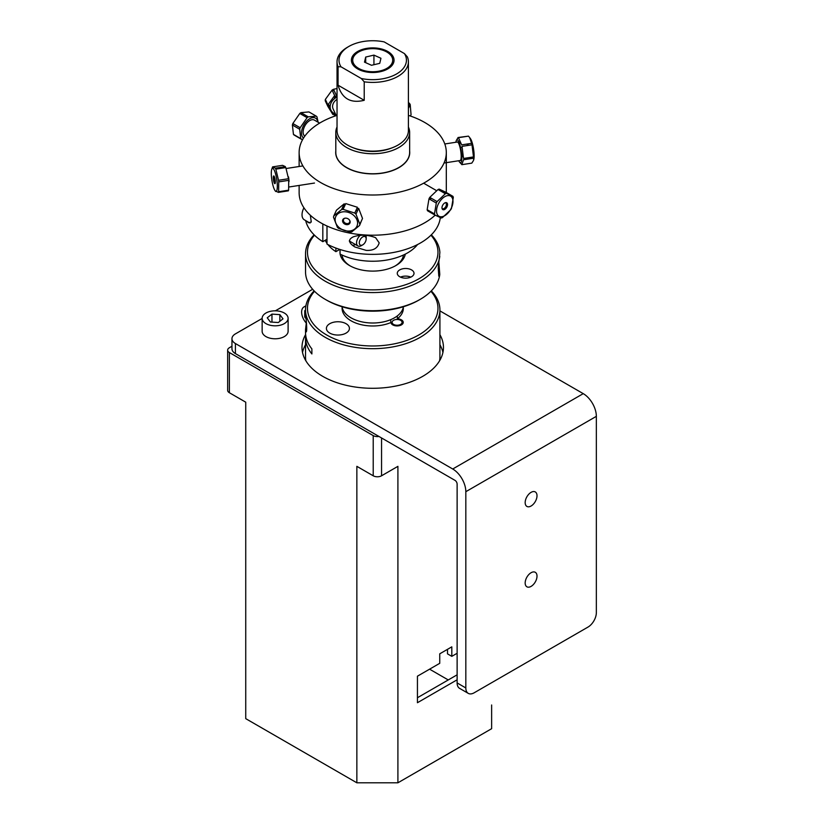 <?xml version="1.0" encoding="UTF-8"?>
<svg xmlns="http://www.w3.org/2000/svg" width="824" height="824" viewBox="0 0 824 824"><rect width="100%" height="100%" fill="white"/><g stroke="black" fill="none" stroke-linecap="round" stroke-linejoin="round"><path stroke-width="1.24" d="M457.124 682.931A11.824 6.829 120 0 0 459.576 688.349L468.279 693.375A11.824 6.829 -60 0 1 465.828 687.958L457.124 682.931L457.124 484.09A3.059 1.772 -120 0 0 454.961 480.341L235.417 353.589L235.417 343.536A11.824 6.829 180 0 1 231.956 338.716A11.824 6.829 180 0 1 235.417 333.885L262.145 318.455M235.417 343.536L452.726 469A18.53 10.691 60 0 1 465.828 491.691L596.349 416.336L596.349 612.603A11.824 6.829 -60 0 1 587.986 627.085L474.181 692.788A11.824 6.829 -60 0 1 468.279 693.375M531.089 586.389A8.374 4.831 -60 0 1 526.897 586.801A8.374 4.831 -60 0 1 525.619 580.096A8.374 4.831 -60 0 1 531.089 572.721A8.374 4.831 -60 0 1 535.27 572.299A8.374 4.831 -60 0 1 536.558 579.014A8.374 4.831 -60 0 1 531.089 586.389M231.956 338.716L231.956 348.758A11.824 6.829 0 0 0 235.417 353.589M312.656 289.286L275.36 310.823M465.828 491.691L465.828 687.958M439.913 334.688A70.73 40.84 180 0 1 443.456 347.45A70.73 40.84 180 0 1 372.716 388.289A70.73 40.84 180 0 1 301.986 347.45A70.73 40.84 180 0 1 305.632 334.513M305.529 344.731A70.73 40.84 0 0 0 302.521 352.476M442.921 352.476A70.73 40.84 0 0 0 439.913 344.741M531.089 492.34A8.374 4.831 -60 0 1 535.27 491.918A8.374 4.831 -60 0 1 536.558 498.633A8.374 4.831 -60 0 1 531.089 506.008A8.374 4.831 -60 0 1 526.897 506.42A8.374 4.831 -60 0 1 525.619 499.715A8.374 4.831 -60 0 1 531.089 492.34M439.913 310.885L583.248 393.645L452.726 469M596.349 416.336A18.53 10.691 -120 0 0 583.248 393.645M287.03 315.334A12.988 7.498 0 0 0 272.487 310.978A12.988 7.498 0 0 0 262.145 318.322A12.988 7.498 0 0 0 275.123 325.82A12.988 7.498 0 0 0 288.112 318.322A12.988 7.498 0 0 0 287.03 315.334M267.233 317.796L271.961 314.109L279.851 314.634L283.013 318.837L278.296 322.524L270.396 322.009L267.233 317.796M262.145 318.322L262.145 331.299A12.988 7.498 0 0 0 275.123 338.788A12.988 7.498 0 0 0 288.112 331.299L288.112 318.322M271.961 314.109L271.961 322.112M279.851 314.634L279.851 321.308M378.968 436.463A5.892 3.399 180 0 1 373.221 435.597L229.381 352.548A5.892 3.399 180 0 1 227.651 350.149L227.651 390.339A5.892 3.399 0 0 0 229.381 392.739L245.737 402.184L245.737 718.652L356.854 782.8L356.854 466.343L373.221 475.788A5.892 3.399 0 0 0 381.553 475.788L397.91 466.343L397.91 782.8L356.854 782.8M227.651 350.149A5.892 3.399 180 0 1 229.381 347.738L231.956 346.255M457.124 679.8L417.438 702.717L417.438 676.185L439.748 663.31L439.748 653.813L451.81 646.85L451.81 656.347L447.494 653.854L447.494 649.343M417.438 697.732L457.124 674.825M451.81 656.347L457.124 653.278M429.592 669.181L448.246 679.944M245.737 694.941L245.737 402.184M397.91 782.8L491.629 728.694L491.629 704.994M314.129 290.893A67.187 38.79 0 0 0 305.529 309.886L305.529 311.07C305.704 316.601 307.702 331.804 306.075 331.938L305.529 329.651L305.529 332.412A67.187 38.79 0 0 0 311.884 348.882L311.884 353.949A67.187 38.79 180 0 1 305.529 337.479A67.187 38.79 180 0 1 305.673 334.946M305.529 329.651L306.281 323.101M305.858 360.778A67.187 38.79 180 0 1 305.529 356.957L305.529 337.479M305.529 309.886A67.187 38.79 0 0 0 347.007 345.73A67.187 38.79 0 0 0 420.23 337.315A67.187 38.79 0 0 0 439.913 309.886L439.913 356.957A67.187 38.79 180 0 1 439.583 360.768M439.913 309.886A67.187 38.79 0 0 0 431.312 290.893M430.931 291.284A65.251 37.677 180 0 1 372.726 345.977A65.251 37.677 180 0 1 314.511 291.284M346.059 323.698A11.515 6.644 180 0 1 349.428 328.405A11.515 6.644 180 0 1 337.912 335.049A11.515 6.644 180 0 1 326.407 328.405A11.515 6.644 180 0 1 333.514 322.256A11.515 6.644 180 0 1 346.059 323.698M403.286 307.27A30.612 17.675 180 0 1 397.333 318.826A6.149 3.554 180 0 1 403.235 322.421A6.149 3.554 180 0 1 397.168 325.923A6.149 3.554 180 0 1 390.937 322.514A30.612 17.675 180 0 1 358.152 323.853A30.612 17.675 180 0 1 342.156 307.27M305.797 306.425A11.196 6.468 -120 0 0 303.943 306.95A11.196 6.468 -120 0 0 301.625 312.069A11.196 6.468 -120 0 0 306.538 323.368M306.085 318.733L304.746 317.075L304.746 310.679L305.529 310.607M400.618 320.33A4.985 2.884 180 0 1 398.373 325.15A4.985 2.884 180 0 1 392.265 321.628A4.985 2.884 180 0 1 400.618 320.33M390.772 322.586L390.772 319.63M397.333 315.911L397.333 319.496M397.333 325.253L397.333 325.923M355.474 244.543A9.208 5.315 -60 0 1 352.312 245.233M403.379 306.744A30.766 17.757 180 0 1 397.611 315.685A30.766 17.757 180 0 1 350.973 317.807A30.766 17.757 180 0 1 342.063 306.744M366.155 250.383L354.876 246.973C348.325 242.812 347.852 239.413 353.455 236.776C360.716 234.438 368.101 234.747 375.62 237.693L379.184 242.864C377.598 248.271 373.251 250.774 366.155 250.383M310.349 215.26L311.276 222.058L308.392 222.717L306.899 221.296M326.994 239.269L322.823 241.679L322.823 223.943M326.994 226.003L326.994 244.089A67.681 39.078 180 0 0 398.147 251.495A67.681 39.078 180 0 0 440.284 217.577M322.823 241.679A67.681 39.078 180 0 1 305.663 220.585M339.787 249.415L335.893 251.67A49.224 28.418 180 0 1 327.901 244.563M326.994 243.338A49.224 28.418 180 0 1 325.233 240.289M417.541 244.563A49.224 28.418 180 0 1 340.065 254.08L340.065 249.507M335.893 251.67L335.893 248.065M361.365 245.645L362.735 244.852A4.862 2.812 -60 0 1 359.295 242.874A4.862 2.812 -60 0 1 362.735 236.91A4.862 2.812 -60 0 1 366.175 238.898A4.862 2.812 -60 0 1 362.735 244.852L361.365 245.645A6.798 3.924 120 0 1 357.966 245.985A6.798 3.924 120 0 1 360.098 235.468M366.175 238.898L366.175 237.312A6.798 3.924 120 0 0 365.774 235.324M310.009 223.088L304.293 219.792A10.949 6.324 -60 0 1 303.932 207.813M361.283 78.507L364.218 81.813A35.69 20.6 0 0 0 408.405 61.81A35.69 20.6 0 0 0 407.386 56.897L404.44 53.591A33.722 19.467 180 0 1 396.56 73.964A33.722 19.467 180 0 1 361.283 78.507L341.002 66.806A33.722 19.467 180 0 1 348.882 46.432A33.722 19.467 180 0 1 384.159 41.89L404.44 53.591M390.401 65.58L391.379 66.147L390.401 65.58M364.218 81.813L364.218 100.301C350.663 103.639 341.95 98.612 338.067 85.202L338.067 66.713L341.002 66.806M364.218 100.301L338.067 85.202M381.224 48.915L381.224 49.759M387.795 68.907A21.321 12.309 180 0 1 352.126 63.386A21.321 12.309 180 0 1 378.237 48.307A21.321 12.309 180 0 1 387.795 68.907M408.405 61.81L408.405 130.532A35.69 20.6 180 0 1 372.726 151.132A35.69 20.6 180 0 1 337.037 130.532L337.037 61.81A35.69 20.6 0 0 0 338.067 66.713M348.882 46.432L347.491 47.236A35.69 20.6 0 0 0 337.037 61.81M373.931 55.115L380.946 58.267L379.74 63.345L371.511 65.281L364.496 62.14L365.702 57.052L373.931 55.115L373.931 64.715M365.702 57.052L365.702 62.675M364.496 70.71L364.496 71.554M380.132 71.74L380.338 70.864M379.74 70.998L379.74 71.822M371.511 71.719L371.511 72.491M392.523 61.769A19.982 11.536 180 0 1 360.469 69.319A19.982 11.536 180 0 1 365.176 49.512A19.982 11.536 180 0 1 392.523 61.769M408.405 126.978A36.915 21.311 180 0 1 409.641 132.427L409.641 152.45A36.915 21.311 180 0 1 398.826 167.519A36.915 21.311 180 0 1 358.594 172.144A36.915 21.311 180 0 1 335.801 152.45L335.801 132.427A36.915 21.311 180 0 1 337.037 126.978M409.641 132.427A36.915 21.311 180 0 1 398.826 147.506A36.915 21.311 180 0 1 358.594 152.121A36.915 21.311 180 0 1 335.801 132.427M391.647 148.001A32.939 19.024 180 0 1 353.795 148.001M435.196 215.167A73.594 42.488 180 0 1 424.751 222.758A73.594 42.488 180 0 1 344.556 231.966A73.594 42.488 180 0 1 299.133 192.713L299.133 185.431M362.993 150.607A73.594 42.488 180 0 1 364.095 150.524M381.347 150.524A73.594 42.488 180 0 1 382.449 150.607M408.405 115.37A73.594 42.488 180 0 1 446.309 152.522A73.594 42.488 180 0 1 424.751 182.567A73.594 42.488 180 0 1 344.556 191.776A73.594 42.488 180 0 1 299.133 152.522A73.594 42.488 180 0 1 337.037 115.37M356.298 213.385L355.268 213.478M335.801 150.977A37.018 21.373 0 0 0 357.328 171.958A37.018 21.373 0 0 0 398.898 167.643A37.018 21.373 0 0 0 409.641 150.977M293.107 123.672A11.629 6.716 120 0 0 292.716 125.217M301.615 113.022A11.629 6.716 120 0 0 300.276 113.743M294.436 134.961L294.147 135.054A13.761 7.941 -60 0 1 293.447 134.384L292.386 125.021A13.761 7.941 -60 0 1 292.839 123.518L299.792 113.465A13.761 7.941 -60 0 1 300.945 112.63L308.959 111.93L316.262 116.153L308.258 116.854L300.945 112.63M294.147 135.054L301.45 139.277L302.769 139.338M292.386 125.021L299.689 129.244L300.75 138.607L293.447 134.384M299.792 113.465L307.105 117.678L300.152 127.741L292.839 123.518M318.136 122.271L316.962 116.823A13.761 7.941 120 0 0 316.262 116.153M303.541 138.041A11.629 6.716 -60 0 1 302.048 129.265A11.629 6.716 -60 0 1 308.732 119.367A11.629 6.716 -60 0 1 317.858 122.106M308.258 116.854A13.761 7.941 120 0 0 307.105 117.678M300.152 127.741A13.761 7.941 120 0 0 299.689 129.244M300.75 138.607A13.761 7.941 120 0 0 301.45 139.277M319.609 123.116L314.408 120.119A9.352 5.397 120 0 0 308.928 121.097A9.352 5.397 120 0 0 303.541 129.111A9.352 5.397 120 0 0 304.808 136.166M408.405 108.346L410.197 104.483L411.052 114.649L410.414 116.04M408.405 102.537L409.312 103.237L408.405 105.184M409.538 105.905A11.629 9.167 -155.1 0 0 408.756 104.432M409.312 103.237A13.761 10.856 24.9 0 1 410.197 104.483M288.503 176.861A9.352 1.978 81.2 0 1 289.049 181.507M273.3 177.201L274.474 177.026A3.348 0.711 -98.8 0 0 275.267 182.331A3.348 0.711 -98.8 0 0 275.319 182.434M282.57 165.336L285.382 166.633L275.401 168.178L272.589 166.881L282.57 165.336M285.804 167.591L288.513 178.726L278.533 180.271L275.824 169.136L285.804 167.591M288.719 180.343L288.616 190.169L278.636 191.714L278.728 181.888L288.719 180.343M275.597 191.075L278.409 192.373L288.39 190.828L288.122 190.241M274.474 178.674L273.352 178.849M274.402 170.527A11.629 2.462 81.2 0 1 277.307 185.225A11.629 2.462 81.2 0 1 275.051 190.602A11.629 2.462 81.2 0 1 274.042 188.675A11.629 2.462 81.2 0 1 271.755 169.291A11.629 2.462 81.2 0 1 274.402 170.527M274.279 182.949A3.935 0.834 81.2 0 1 273.444 176.243A3.935 0.834 81.2 0 1 275.206 180.219A3.935 0.834 81.2 0 1 274.279 182.949M278.409 192.373A13.761 2.905 -98.8 0 0 278.636 191.714M278.728 181.888A13.761 2.905 -98.8 0 0 278.533 180.271M275.824 169.136A13.761 2.905 -98.8 0 0 275.401 168.178M272.589 166.881A13.761 2.905 -98.8 0 0 272.476 167.179L271.755 169.291M282.869 168.044L282.653 167.056M342.568 220.523A11.629 9.167 -155.1 0 0 343.587 221.306M348.212 223.458A11.629 9.167 -155.1 0 0 349.469 223.726M358.162 209.368A11.629 9.167 -155.1 0 0 357.008 208.215M345.163 204.867A11.629 9.167 -155.1 0 0 343.526 205.361M343.083 209.337L345.761 203.58L357.431 207.287L354.763 213.055L343.083 209.337A13.761 10.856 -155.1 0 0 341.579 209.553L333.792 215.94L336.47 210.172L344.257 203.786L341.579 209.553A9.352 7.375 24.9 0 1 343.958 207.463M356.184 209.986A9.352 7.375 24.9 0 1 357.266 211.305M345.174 218.164A3.348 2.637 -155.1 0 0 343.577 219.421A3.348 2.637 -155.1 0 0 345.503 223.222A3.348 2.637 -155.1 0 0 349.654 222.243A3.348 2.637 -155.1 0 0 349.788 221.841A3.348 2.637 -155.1 0 0 349.592 220.214M333.792 215.94A13.761 10.856 -155.1 0 0 333.493 217.217L337.387 227.311A13.761 10.856 -155.1 0 0 338.582 228.382L350.262 232.09A13.761 10.856 -155.1 0 0 351.755 231.884L359.542 225.488L361.798 220.008M358.636 208.348L362.519 218.453L359.851 224.221L355.958 214.116L358.636 208.348M335.327 217.897A11.629 9.167 24.9 0 1 348.809 212.52A11.629 9.167 24.9 0 1 357.235 225.436A11.629 9.167 24.9 0 1 343.896 230.287A11.629 9.167 24.9 0 1 335.327 217.897M350.087 222.583A3.935 3.111 24.9 0 1 343.866 223.448A3.935 3.111 24.9 0 1 345.112 218.175A3.935 3.111 24.9 0 1 350.087 222.583M359.542 225.488A13.761 10.856 -155.1 0 0 359.851 224.221M355.958 214.116A13.761 10.856 -155.1 0 0 354.763 213.055M348.48 224.396L343.423 222.995M446.484 195.896A11.629 6.716 -60 0 1 452.747 203.837A11.629 6.716 -60 0 1 442.56 216.599A11.629 6.716 -60 0 1 436.782 208.513A11.629 6.716 -60 0 1 446.484 195.896M444.177 209.657A3.935 2.276 -60 0 1 442.694 205.217A3.935 2.276 -60 0 1 447.411 203.662A3.935 2.276 -60 0 1 444.177 209.657M441.283 218A13.761 7.941 120 0 0 442.426 217.629L450.707 209.76A13.761 7.941 120 0 0 451.49 208.307L453.313 197.43A13.761 7.941 120 0 0 452.953 196.359L446.495 193.341A13.761 7.941 120 0 0 445.362 193.722L437.081 201.592A13.761 7.941 120 0 0 436.298 203.034L434.475 213.921A13.761 7.941 120 0 0 434.825 214.992L441.283 218M446.67 207.421L445.65 206.834M446.289 205.31L447.339 205.918M446.495 193.341L439.192 189.129L445.65 192.136L452.953 196.359M437.081 201.592L429.767 197.369L438.049 189.499L445.362 193.722M434.475 213.921L427.162 209.698L428.985 198.821L436.298 203.034M434.516 214.096L427.522 210.769L434.825 214.992M427.522 210.769A13.761 7.941 -60 0 1 427.162 209.698M428.985 198.821A13.761 7.941 -60 0 1 429.767 197.369M438.049 189.499A13.761 7.941 -60 0 1 439.192 189.129M443.013 192.363A11.629 6.716 120 0 0 439.501 190.344M429.963 197.482A11.629 6.716 120 0 0 429.191 198.934M430.344 199.593A9.352 5.397 -60 0 1 431.107 198.141M442.024 208.359A3.348 1.936 120 0 0 442.364 208.657A3.348 1.936 120 0 0 443.539 208.719A3.348 1.936 120 0 0 446.114 205.866A3.348 1.936 120 0 0 445.712 202.858A3.348 1.936 120 0 0 445.29 202.714M455.899 142.253A11.629 2.462 81.2 0 1 460.358 146.641A11.629 2.462 81.2 0 1 461.667 160.134A11.629 2.462 81.2 0 1 458.762 160.742M444.033 163.018L460.204 160.515A9.352 1.978 -98.8 0 0 460.049 147.548A9.352 1.978 -98.8 0 0 457.341 142.027L444.806 143.973M463.521 158.465L462.017 146.363L472.008 144.818L473.501 156.921L463.521 158.465M461.656 144.87L458.474 137.68L468.454 136.135L469.659 137.567L471.637 143.325L461.656 144.87M468.145 136.176L458.093 137.505L456.341 140.44M458.875 142.027L459.504 141.924M460.235 143.118L459.37 143.252M467.466 145.518L467.043 144.035M461.687 155.231L462.439 155.108M459.782 162.39L461.759 164.45M462.851 156.591L461.759 156.766M470.401 158.713L469.67 157.508M473.501 156.921A13.761 2.905 81.2 0 1 473.491 158.229L473.687 159.877A11.629 2.462 -98.8 0 0 472.719 144.725A11.629 2.462 -98.8 0 0 470.391 138.566L469.659 137.567M468.135 143.87A11.629 2.462 -98.8 0 0 468.217 145.405M470.535 157.374A11.629 2.462 -98.8 0 0 471.019 158.61M471.637 143.325A13.761 2.905 81.2 0 1 472.008 144.818M473.46 160.546L471.802 163.131L461.821 164.676L463.5 159.774L473.491 158.229M335.523 114.103A11.629 9.167 -24.9 0 1 330.167 106.337A11.629 9.167 -24.9 0 1 336.563 97.273A11.629 9.167 -24.9 0 1 337.037 97.016M337.037 99.313A9.105 7.179 155.1 0 0 333.123 108.933L336.233 115.628M335.739 97.768A3.317 2.616 -24.9 0 1 337.037 96.573M337.037 94.822L336.079 94.77L333.535 89.28L337.037 88.559M334.647 95.574L327.901 104.895L325.356 99.405L332.103 90.084L334.647 95.574M327.777 106.245L332.886 114.536L330.342 109.046L325.233 100.755L327.777 106.245M333.143 112.826L334.194 115.092L336.017 115.164M333.926 90.115A11.629 9.167 155.1 0 0 333.37 90.413A11.629 9.167 155.1 0 0 332.494 90.939M328.395 104.391A11.629 9.167 155.1 0 0 330.187 106.131M337.037 95.409A3.873 3.059 155.1 0 0 334.462 98.695M325.233 100.755A13.761 10.856 -24.9 0 1 325.356 99.405M332.103 90.084A13.761 10.856 -24.9 0 1 333.535 89.28M438.893 262.866L439.779 274.33L438.801 276.205L438.234 268.037L439.872 252.484A67.187 38.79 -0 0 0 431.333 234.819M430.952 235.201A65.251 37.667 180 0 1 372.726 289.863A65.251 37.667 180 0 1 314.49 235.201M314.109 234.819A67.187 38.79 -0 0 0 305.539 253.771A67.187 38.79 -0 0 0 370.615 292.551A67.187 38.79 -0 0 0 439.779 256.202M439.779 274.33A67.187 38.79 180 0 1 420.23 299.339A67.187 38.79 180 0 1 325.212 299.339A67.187 38.79 180 0 1 305.539 271.91L305.539 253.771M325.212 299.339L326.582 300.132A65.251 37.667 -0 0 0 418.86 300.132L420.23 299.339M340.065 250.743A32.754 18.911 -0 0 0 340.065 253.638M340.137 254.111A32.754 18.911 -0 0 0 349.561 265.565A32.754 18.911 -0 0 0 395.881 265.565A32.754 18.911 -0 0 0 405.305 254.111M399.424 276.555A8.374 4.831 180 0 1 397.271 273.321A8.374 4.831 180 0 1 405.645 268.49A8.374 4.831 180 0 1 414.019 273.321A8.374 4.831 180 0 1 408.642 277.832A8.374 4.831 180 0 1 399.424 276.555M400.505 277.132A8.374 4.831 180 0 1 410.795 277.132M403.461 255.007A30.818 17.788 180 0 1 395.17 265.956M350.272 265.956A30.818 17.788 180 0 1 341.981 255.007M229.381 392.739L229.381 352.548M381.553 475.788L381.553 437.956M373.221 435.597L373.221 475.788M305.9 305.817L303.943 306.95M342.207 307.496L342.207 309.721M403.235 307.496L403.235 309.721M349.283 240.979L357.966 245.985M299.133 152.522L299.133 166.5M446.309 152.522L446.309 192.517M289.348 186.945L314.49 183.052M286.278 168.498L302.892 165.923M275.051 190.602L275.7 191.487M344.01 218.504L343.577 219.421M350.076 221.326L349.654 222.243M436.432 190.571L423.66 183.196M461.605 154.222L462.213 154.129M460.585 147.609L461.904 147.403"/></g></svg>
